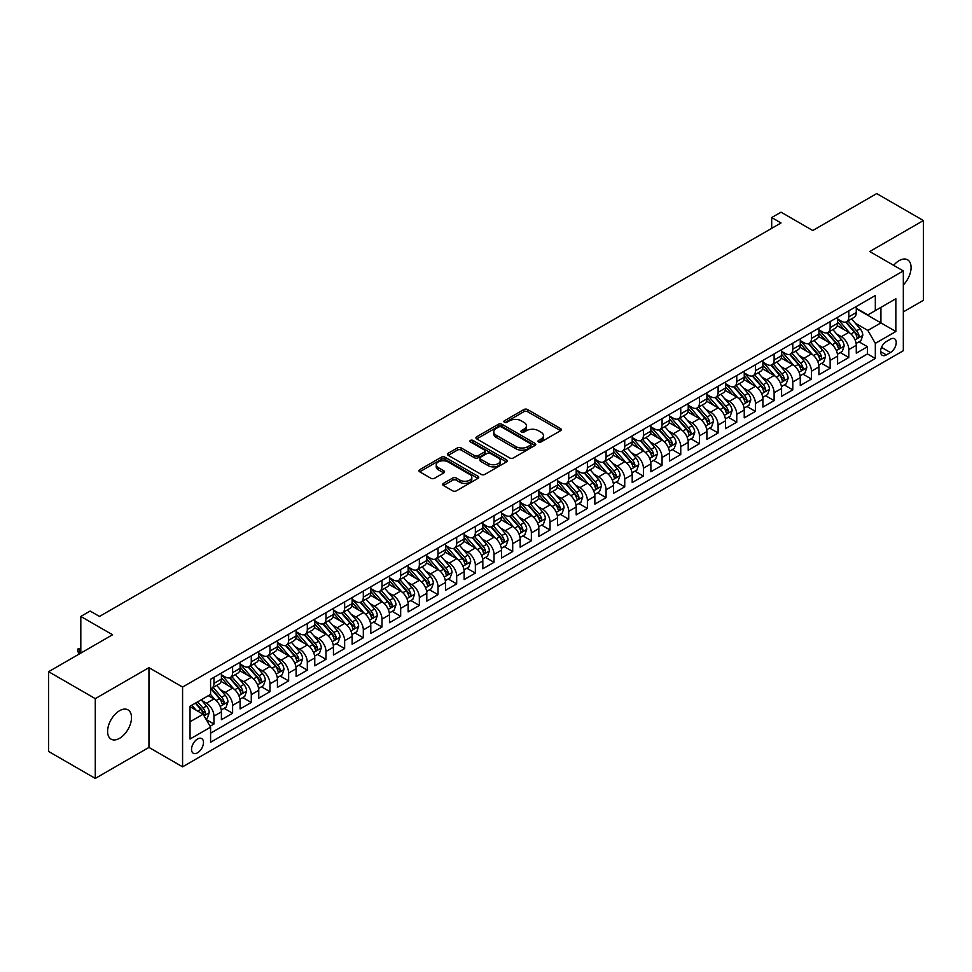 <?xml version="1.0" encoding="UTF-8"?>
<svg xmlns="http://www.w3.org/2000/svg" width="972" height="972" viewBox="0 0 972 972"><rect width="100%" height="100%" fill="white"/><g stroke="black" fill="none" stroke-linecap="round" stroke-linejoin="round"><path stroke-width="1.46" d="M538.524 441.944A1.81 1.045 0 0 0 541.088 441.944L560.565 430.693A2.588 1.494 0 0 0 561.318 429.636A2.588 1.494 0 0 0 560.565 428.579L527.565 409.528A2.588 1.494 0 0 0 523.908 409.528L504.432 420.779A1.81 1.045 0 0 0 503.897 421.52A1.81 1.045 0 0 0 504.432 422.261A1.81 1.045 0 0 0 506.995 422.261L509.522 420.803A8.298 4.787 0 0 1 521.247 420.803L523.993 422.395A8.298 4.787 0 0 1 526.423 425.772A8.298 4.787 0 0 1 523.993 429.162L521.478 430.62A1.81 1.045 0 0 0 520.943 431.361A1.81 1.045 0 0 0 521.478 432.103A1.81 1.045 0 0 0 524.042 432.103L526.557 430.645A8.298 4.787 0 0 1 538.294 430.645L541.04 432.236A8.298 4.787 0 0 1 543.47 435.614A8.298 4.787 0 0 1 541.04 439.004L538.524 440.462A1.81 1.045 0 0 0 537.99 441.203A1.81 1.045 0 0 0 538.524 441.944L538.524 440.462M119.556 738.319A16.901 9.756 120 0 0 130.6 723.423A16.901 9.756 120 0 0 128 709.876A16.901 9.756 120 0 0 119.556 710.714A16.901 9.756 120 0 0 108.512 725.61A16.901 9.756 120 0 0 111.1 739.157A16.901 9.756 120 0 0 119.556 738.319M903.328 284.93A16.901 9.756 120 0 0 907.581 259.803A16.901 9.756 120 0 0 899.124 260.642A16.901 9.756 120 0 0 893.645 265.344M197.51 752.814A8.444 4.884 120 0 0 203.026 745.366A8.444 4.884 120 0 0 201.739 738.599A8.444 4.884 120 0 0 197.51 739.012A8.444 4.884 120 0 0 191.994 746.46A8.444 4.884 120 0 0 193.282 753.239A8.444 4.884 120 0 0 197.51 752.814M443.439 483.388A2.588 1.494 0 0 0 442.685 484.445A2.588 1.494 0 0 0 443.439 485.514L452.697 490.848A2.588 1.494 0 0 0 456.366 490.848L477.993 478.37A2.588 1.494 0 0 0 478.746 477.313A2.588 1.494 0 0 0 477.993 476.256L445.006 457.205A2.588 1.494 0 0 0 441.337 457.205L419.71 469.695A2.588 1.494 0 0 0 418.956 470.752A2.588 1.494 0 0 0 419.71 471.809L430.888 478.26A2.588 1.494 0 0 0 434.557 478.26L443.815 472.914A2.588 1.494 0 0 0 444.569 471.857A2.588 1.494 0 0 0 443.815 470.8L438.263 467.605A6.938 3.997 0 0 1 436.234 464.774A6.938 3.997 0 0 1 440.51 461.068A6.938 3.997 0 0 1 448.068 461.943L469.792 474.482A6.938 3.997 0 0 1 471.821 477.313A6.938 3.997 0 0 1 467.544 481.006A6.938 3.997 0 0 1 459.987 480.144L456.366 478.054A2.588 1.494 0 0 0 452.697 478.054L443.439 483.388L443.439 485.514M903.328 311.903L923.4 300.312L923.4 220.535L876.72 193.586L812.762 230.51L781.026 212.175L771.683 217.57L781.026 222.953L99.484 616.442L90.141 611.048L80.81 616.442L80.81 653.099M95.28 698.637L95.28 778.414L148.959 747.419L148.959 667.655L95.28 698.637L48.6 671.688L112.558 634.765L80.81 616.442M148.959 667.655L182.578 687.058L903.328 270.933L903.328 350.71L182.578 766.835L182.578 687.058M923.4 220.535L869.721 251.529L903.328 270.933M509.705 457.946A2.588 1.494 0 0 0 513.362 457.946L534.989 445.455A2.588 1.494 0 0 0 535.754 444.398A2.588 1.494 0 0 0 534.989 443.341L502.002 424.29A2.588 1.494 0 0 0 498.332 424.29L476.705 436.78A2.588 1.494 0 0 0 475.952 437.837A2.588 1.494 0 0 0 476.705 438.894L509.705 457.946M471.116 442.333A1.81 1.045 0 0 1 472.951 442.588L472.951 440.425L506.497 459.792A2.588 1.494 0 0 1 507.25 460.85A2.588 1.494 0 0 1 506.497 461.907L484.87 474.397A2.588 1.494 0 0 1 481.201 474.397L448.214 455.346L448.214 453.231A2.588 1.494 0 0 0 447.448 454.288A2.588 1.494 0 0 0 448.214 455.346M448.214 453.231L457.46 447.885A2.588 1.494 0 0 1 461.129 447.885L474.506 455.613A2.588 1.494 0 0 0 478.175 455.613L484.311 452.065A2.588 1.494 0 0 0 485.077 451.008A2.588 1.494 0 0 0 484.311 449.951L470.387 441.908A1.81 1.045 0 0 1 469.853 441.167A1.81 1.045 0 0 1 470.97 440.207A1.81 1.045 0 0 1 472.951 440.425M95.28 778.414L48.6 751.465L48.6 671.688M210.074 726.266L213.949 724.031L206.198 719.559M201.787 700.52L206.477 703.23A10.558 6.099 60 0 1 213.949 716.157L221.409 711.844L221.409 719.717L232.612 713.254L224.119 708.345M220.462 689.743L225.152 692.441A10.558 6.099 60 0 1 232.612 705.38L240.084 701.067L240.084 708.94L251.286 702.477L242.793 697.568M239.136 678.954L243.814 681.664A10.558 6.099 60 0 1 251.286 694.603L258.759 690.29L258.759 698.163L269.961 691.687L261.468 686.791M257.799 668.177L262.489 670.887A10.558 6.099 60 0 1 269.961 683.826L277.433 679.513L277.433 687.374L288.635 680.91L280.143 676.002M276.473 657.4L281.163 660.097A10.558 6.099 60 0 1 288.635 673.037L296.108 668.724L296.108 676.597L307.31 670.133L298.805 665.225M295.148 646.611L299.838 649.32A10.558 6.099 60 0 1 307.31 662.26L314.77 657.947L314.77 665.82L325.972 659.344L317.48 654.448M313.822 635.834L318.512 638.543A10.558 6.099 60 0 1 325.972 651.483L333.445 647.17L333.445 655.031L344.647 648.567L336.154 643.658M332.497 625.057L337.187 627.766A10.558 6.099 60 0 1 344.647 640.694L352.119 636.393L352.119 644.254L363.321 637.79L354.829 632.881M351.171 614.28L355.849 616.977A10.558 6.099 60 0 1 363.321 629.917L370.794 625.604L370.794 633.477L381.996 627.013L373.503 622.104M369.834 603.49L374.524 606.2A10.558 6.099 60 0 1 381.996 619.14L389.468 614.826L389.468 622.7L400.671 616.224L392.166 611.327M388.508 592.713L393.198 595.423A10.558 6.099 60 0 1 400.671 608.363L408.131 604.049L408.131 611.91L419.345 605.447L410.84 600.538M407.183 581.936L411.873 584.646A10.558 6.099 60 0 1 419.345 597.573L426.805 593.26L426.805 601.133L438.008 594.67L429.515 589.761M425.858 571.159L430.547 573.857A10.558 6.099 60 0 1 438.008 586.796L445.48 582.483L445.48 590.356L456.682 583.88L448.189 578.984M444.532 560.37L449.21 563.08A10.558 6.099 60 0 1 456.682 576.019L464.154 571.706L464.154 579.579L475.357 573.103L466.864 568.195M463.194 549.593L467.884 552.303A10.558 6.099 60 0 1 475.357 565.23L482.829 560.929L482.829 568.79L494.031 562.326L485.538 557.418M481.869 538.816L486.559 541.513A10.558 6.099 60 0 1 494.031 554.453L501.503 550.14L501.503 558.013L512.706 551.549L504.201 546.641M500.544 528.027L505.233 530.736A10.558 6.099 60 0 1 512.706 543.676L520.166 539.363L520.166 547.236L531.368 540.76L522.875 535.864M519.218 517.25L523.908 519.959A10.558 6.099 60 0 1 531.368 532.899L538.84 528.586L538.84 536.447L550.043 529.983L541.55 525.074M537.893 506.473L542.583 509.182A10.558 6.099 60 0 1 550.043 522.11L557.515 517.797L557.515 525.67L568.717 519.206L560.224 514.297M556.567 495.696L561.245 498.393A10.558 6.099 60 0 1 568.717 511.333L576.189 507.02L576.189 514.893L587.392 508.429L578.899 503.52M575.23 484.907L579.92 487.616A10.558 6.099 60 0 1 587.392 500.556L594.864 496.242L594.864 504.116L606.066 497.64L597.561 492.743M593.904 474.129L598.594 476.839A10.558 6.099 60 0 1 606.066 489.779L613.526 485.465L613.526 493.326L624.741 486.863L616.236 481.954M612.579 463.352L617.269 466.062A10.558 6.099 60 0 1 624.741 478.989L632.201 474.676L632.201 482.549L643.403 476.086L634.91 471.177M631.253 452.575L635.943 455.273A10.558 6.099 60 0 1 643.403 468.212L650.876 463.899L650.876 471.772L662.078 465.296L653.585 460.4M649.928 441.786L654.606 444.496A10.558 6.099 60 0 1 662.078 457.435L669.55 453.122L669.55 460.995L680.752 454.519L672.26 449.611M668.59 431.009L673.28 433.719A10.558 6.099 60 0 1 680.752 446.646L688.225 442.345L688.225 450.206L699.427 443.742L690.934 438.834M687.265 420.232L691.955 422.929A10.558 6.099 60 0 1 699.427 435.869L706.899 431.556L706.899 439.429L718.101 432.965L709.596 428.057M705.939 409.443L710.629 412.152A10.558 6.099 60 0 1 718.101 425.092L725.562 420.779L725.562 428.652L736.764 422.176L728.271 417.28M724.614 398.666L729.304 401.375A10.558 6.099 60 0 1 736.764 414.315L744.236 410.002L744.236 417.863L755.438 411.399L746.946 406.49M743.288 387.889L747.978 390.598A10.558 6.099 60 0 1 755.438 403.526L762.911 399.213L762.911 407.086L774.113 400.622L765.62 395.713M761.963 377.112L766.641 379.809A10.558 6.099 60 0 1 774.113 392.749L781.585 388.435L781.585 396.309L792.788 389.845L784.295 384.936M780.625 366.323L785.315 369.032A10.558 6.099 60 0 1 792.788 381.972L800.26 377.658L800.26 385.532L811.462 379.056L802.969 374.159M799.3 355.545L803.99 358.255A10.558 6.099 60 0 1 811.462 371.195L818.922 366.881L818.922 374.742L830.137 368.279L821.632 363.37M817.974 344.768L822.664 347.478A10.558 6.099 60 0 1 830.137 360.405L837.597 356.092L837.597 363.965L848.799 357.502L848.799 349.628A10.558 6.099 -120 0 0 841.339 336.689L836.649 333.979M840.306 352.593L848.799 357.502M221.409 711.844A10.558 6.099 -120 0 0 213.949 698.917L208.336 695.673M240.084 701.067A10.558 6.099 -120 0 0 232.612 688.127L221.069 681.469M258.759 690.29A10.558 6.099 -120 0 0 251.286 677.35L239.744 670.68M277.433 679.513A10.558 6.099 -120 0 0 269.961 666.573L258.418 659.903M296.108 668.724A10.558 6.099 -120 0 0 288.635 655.796L277.081 649.126M314.77 657.947A10.558 6.099 -120 0 0 307.31 645.007L295.755 638.349M333.445 647.17A10.558 6.099 -120 0 0 325.972 634.23L314.43 627.56M352.119 636.393A10.558 6.099 -120 0 0 344.647 623.453L333.104 616.783M370.794 625.604A10.558 6.099 -120 0 0 363.321 612.664L351.779 606.006M389.468 614.826A10.558 6.099 -120 0 0 381.996 601.887L370.454 595.216M408.131 604.049A10.558 6.099 -120 0 0 400.671 591.11L389.116 584.439M426.805 593.26A10.558 6.099 -120 0 0 419.345 580.333L407.79 573.662M445.48 582.483A10.558 6.099 -120 0 0 438.008 569.543L426.465 562.885M464.154 571.706A10.558 6.099 -120 0 0 456.682 558.766L445.14 552.096M482.829 560.929A10.558 6.099 -120 0 0 475.357 547.989L463.814 541.319M501.503 550.14A10.558 6.099 -120 0 0 494.031 537.212L482.477 530.542M520.166 539.363A10.558 6.099 -120 0 0 512.706 526.423L501.151 519.765M538.84 528.586A10.558 6.099 -120 0 0 531.368 515.646L519.826 508.976M557.515 517.797A10.558 6.099 -120 0 0 550.043 504.869L538.5 498.199M576.189 507.02A10.558 6.099 -120 0 0 568.717 494.08L557.175 487.422M594.864 496.242A10.558 6.099 -120 0 0 587.392 483.303L575.849 476.632M613.526 485.465A10.558 6.099 -120 0 0 606.066 472.526L594.512 465.855M632.201 474.676A10.558 6.099 -120 0 0 624.741 461.749L613.186 455.078M650.876 463.899A10.558 6.099 -120 0 0 643.403 450.959L631.861 444.301M669.55 453.122A10.558 6.099 -120 0 0 662.078 440.182L650.535 433.512M688.225 442.345A10.558 6.099 -120 0 0 680.752 429.405L669.21 422.735M706.899 431.556A10.558 6.099 -120 0 0 699.427 418.628L687.872 411.958M725.562 420.779A10.558 6.099 -120 0 0 718.101 407.839L706.547 401.181M744.236 410.002A10.558 6.099 -120 0 0 736.764 397.062L725.221 390.392M762.911 399.213A10.558 6.099 -120 0 0 755.438 386.285L743.896 379.615M781.585 388.435A10.558 6.099 -120 0 0 774.113 375.496L762.57 368.838M800.26 377.658A10.558 6.099 -120 0 0 792.788 364.719L781.245 358.048M818.922 366.881A10.558 6.099 -120 0 0 811.462 353.942L799.907 347.271M837.597 356.092A10.558 6.099 -120 0 0 830.137 343.165L818.582 336.494M890.449 339.167L886.33 341.549A8.189 4.726 120 0 0 880.984 348.754A8.189 4.726 120 0 0 882.248 355.315A8.189 4.726 120 0 0 886.33 354.914L890.449 352.544A8.189 4.726 120 0 0 895.795 345.327A8.189 4.726 120 0 0 894.532 338.766A8.189 4.726 120 0 0 890.449 339.167M190.038 721.771L203.112 714.226L210.584 727.153L210.584 742.256L875.322 358.474L875.322 343.371L867.85 330.444L855.324 323.202M210.584 727.153L190.038 739.012L190.038 706.243L210.584 694.385L210.584 679.294L875.322 295.512L875.322 310.603L895.856 298.744L895.856 331.513L875.322 343.371M221.409 674.762L225.152 676.925A10.558 6.099 60 0 0 230.425 677.448L237.897 673.134A10.558 6.099 -120 0 0 240.084 668.299L240.084 662.26M240.084 663.985L243.814 666.136A10.558 6.099 60 0 0 249.099 666.658L256.572 662.345A10.558 6.099 -120 0 0 258.759 657.522L258.759 651.483M258.759 653.208L262.489 655.359A10.558 6.099 60 0 0 267.774 655.881L275.246 651.568A10.558 6.099 -120 0 0 277.433 646.732L277.433 640.694M277.433 642.419L281.163 644.582A10.558 6.099 60 0 0 286.448 645.104L293.909 640.791A10.558 6.099 -120 0 0 296.108 635.955L296.108 629.917M296.108 631.642L299.838 633.805A10.558 6.099 60 0 0 305.123 634.327L312.583 630.014A10.558 6.099 -120 0 0 314.77 625.178L314.77 619.14M314.77 620.865L318.512 623.016A10.558 6.099 60 0 0 323.785 623.538L331.258 619.225A10.558 6.099 -120 0 0 333.445 614.389L333.445 608.363M333.445 610.088L337.187 612.239A10.558 6.099 60 0 0 342.46 612.761L349.932 608.448A10.558 6.099 -120 0 0 352.119 603.612L352.119 597.573M352.119 599.299L355.849 601.461A10.558 6.099 60 0 0 361.134 601.984L368.607 597.671A10.558 6.099 -120 0 0 370.794 592.835L370.794 586.796M370.794 588.522L374.524 590.672A10.558 6.099 60 0 0 379.809 591.195L387.281 586.894A10.558 6.099 -120 0 0 389.468 582.058L389.468 576.019M389.468 577.745L393.198 579.895A10.558 6.099 60 0 0 398.484 580.418L405.944 576.104A10.558 6.099 -120 0 0 408.131 571.269L408.131 565.23M408.131 566.955L411.873 569.118A10.558 6.099 60 0 0 417.158 569.641L424.618 565.327A10.558 6.099 -120 0 0 426.805 560.492L426.805 554.453M426.805 556.178L430.547 558.341A10.558 6.099 60 0 0 435.821 558.864L443.293 554.55A10.558 6.099 -120 0 0 445.48 549.715L445.48 543.676M445.48 545.401L449.21 547.552A10.558 6.099 60 0 0 454.495 548.074L461.967 543.761A10.558 6.099 -120 0 0 464.154 538.925L464.154 532.899M464.154 534.624L467.884 536.775A10.558 6.099 60 0 0 473.17 537.297L480.642 532.984A10.558 6.099 -120 0 0 482.829 528.148L482.829 522.11M482.829 523.835L486.559 525.998A10.558 6.099 60 0 0 491.844 526.52L499.316 522.207A10.558 6.099 -120 0 0 501.503 517.371L501.503 511.333M501.503 513.058L505.233 515.221A10.558 6.099 60 0 0 510.519 515.743L517.979 511.43A10.558 6.099 -120 0 0 520.166 506.594L520.166 500.556M520.166 502.281L523.908 504.432A10.558 6.099 60 0 0 529.181 504.954L536.653 500.641A10.558 6.099 -120 0 0 538.84 495.805L538.84 489.779M538.84 491.504L542.583 493.655A10.558 6.099 60 0 0 547.856 494.177L555.328 489.864A10.558 6.099 -120 0 0 557.515 485.028L557.515 478.989M557.515 480.715L561.245 482.877A10.558 6.099 60 0 0 566.53 483.4L574.002 479.087A10.558 6.099 -120 0 0 576.189 474.251L576.189 468.212M576.189 469.938L579.92 472.088A10.558 6.099 60 0 0 585.205 472.611L592.677 468.31A10.558 6.099 -120 0 0 594.864 463.474L594.864 457.435M594.864 459.161L598.594 461.311A10.558 6.099 60 0 0 603.879 461.834L611.339 457.52A10.558 6.099 -120 0 0 613.526 452.685L613.526 446.646M613.526 448.371L617.269 450.534A10.558 6.099 60 0 0 622.554 451.057L630.014 446.743A10.558 6.099 -120 0 0 632.201 441.908L632.201 435.869M632.201 437.594L635.943 439.757A10.558 6.099 60 0 0 641.216 440.28L648.688 435.966A10.558 6.099 -120 0 0 650.876 431.131L650.876 425.092M650.876 426.817L654.606 428.968A10.558 6.099 60 0 0 659.891 429.49L667.363 425.177A10.558 6.099 -120 0 0 669.55 420.341L669.55 414.315M669.55 416.04L673.28 418.191A10.558 6.099 60 0 0 678.565 418.713L686.038 414.4A10.558 6.099 -120 0 0 688.225 409.564L688.225 403.526M688.225 405.251L691.955 407.414A10.558 6.099 60 0 0 697.24 407.936L704.712 403.623A10.558 6.099 -120 0 0 706.899 398.787L706.899 392.749M706.899 394.474L710.629 396.625A10.558 6.099 60 0 0 715.914 397.159L723.375 392.846A10.558 6.099 -120 0 0 725.562 388.01L725.562 381.972M725.562 383.697L729.304 385.848A10.558 6.099 60 0 0 734.577 386.37L742.049 382.057A10.558 6.099 -120 0 0 744.236 377.221L744.236 371.183M744.236 372.908L747.978 375.071A10.558 6.099 60 0 0 753.251 375.593L760.724 371.28A10.558 6.099 -120 0 0 762.911 366.444L762.911 360.405M762.911 362.131L766.641 364.293A10.558 6.099 60 0 0 771.926 364.816L779.398 360.503A10.558 6.099 -120 0 0 781.585 355.667L781.585 349.628M781.585 351.354L785.315 353.504A10.558 6.099 60 0 0 790.601 354.027L798.073 349.726A10.558 6.099 -120 0 0 800.26 344.89L800.26 338.851M800.26 340.577L803.99 342.727A10.558 6.099 60 0 0 809.275 343.25L816.735 338.936A10.558 6.099 -120 0 0 818.922 334.101L818.922 328.062M818.922 329.787L822.664 331.95A10.558 6.099 60 0 0 827.95 332.473L835.41 328.159A10.558 6.099 -120 0 0 837.597 323.324L837.597 317.285M210.584 733.192L867.474 353.942L867.474 346.712L856.271 353.188L856.271 345.315A10.558 6.099 -120 0 0 848.799 332.375L837.257 325.717M837.597 319.01L841.339 321.173A10.558 6.099 -120 0 0 846.612 321.696A10.558 6.099 -120 0 0 848.799 316.86L848.799 310.821M846.612 321.696L854.084 317.382A10.558 6.099 -120 0 0 856.271 312.547L856.271 306.508M213.949 677.35L213.949 683.389A10.558 6.099 60 0 1 211.75 688.225A10.558 6.099 60 0 1 210.584 688.65M211.75 688.225L219.222 683.911A10.558 6.099 -120 0 0 221.409 679.076L221.409 673.037M232.612 666.573L232.612 672.612A10.558 6.099 60 0 1 230.425 677.448M251.286 655.796L251.286 661.823A10.558 6.099 60 0 1 249.099 666.658M269.961 645.007L269.961 651.046A10.558 6.099 60 0 1 267.774 655.881M288.635 634.23L288.635 640.269A10.558 6.099 60 0 1 286.448 645.104M307.31 623.453L307.31 629.492A10.558 6.099 60 0 1 305.123 634.327M325.972 612.664L325.972 618.702A10.558 6.099 60 0 1 323.785 623.538M344.647 601.887L344.647 607.925A10.558 6.099 60 0 1 342.46 612.761M363.321 591.11L363.321 597.148A10.558 6.099 60 0 1 361.134 601.984M381.996 580.333L381.996 586.371A10.558 6.099 60 0 1 379.809 591.195M400.671 569.543L400.671 575.582A10.558 6.099 60 0 1 398.484 580.418M419.345 558.766L419.345 564.805A10.558 6.099 60 0 1 417.158 569.641M438.008 547.989L438.008 554.028A10.558 6.099 60 0 1 435.821 558.864M456.682 537.212L456.682 543.239A10.558 6.099 60 0 1 454.495 548.074M475.357 526.423L475.357 532.462A10.558 6.099 60 0 1 473.17 537.297M494.031 515.646L494.031 521.685A10.558 6.099 60 0 1 491.844 526.52M512.706 504.869L512.706 510.908A10.558 6.099 60 0 1 510.519 515.743M531.368 494.08L531.368 500.118A10.558 6.099 60 0 1 529.181 504.954M550.043 483.303L550.043 489.341A10.558 6.099 60 0 1 547.856 494.177M568.717 472.526L568.717 478.564A10.558 6.099 60 0 1 566.53 483.4M587.392 461.749L587.392 467.775A10.558 6.099 60 0 1 585.205 472.611M606.066 450.959L606.066 456.998A10.558 6.099 60 0 1 603.879 461.834M624.741 440.182L624.741 446.221A10.558 6.099 60 0 1 622.554 451.057M643.403 429.405L643.403 435.444A10.558 6.099 60 0 1 641.216 440.28M662.078 418.616L662.078 424.655A10.558 6.099 60 0 1 659.891 429.49M680.752 407.839L680.752 413.878A10.558 6.099 60 0 1 678.565 418.713M699.427 397.062L699.427 403.101A10.558 6.099 60 0 1 697.24 407.936M718.101 386.285L718.101 392.324A10.558 6.099 60 0 1 715.914 397.159M736.764 375.496L736.764 381.534A10.558 6.099 60 0 1 734.577 386.37M755.438 364.719L755.438 370.757A10.558 6.099 60 0 1 753.251 375.593M774.113 353.942L774.113 359.98A10.558 6.099 60 0 1 771.926 364.816M792.788 343.165L792.788 349.191A10.558 6.099 60 0 1 790.601 354.027M811.462 332.375L811.462 338.414A10.558 6.099 60 0 1 809.275 343.25M830.137 321.598L830.137 327.637A10.558 6.099 60 0 1 827.95 332.473M830.137 360.405L830.137 368.279M811.462 371.195L811.462 379.056M792.788 381.972L792.788 389.845M774.113 392.749L774.113 400.622M755.438 403.526L755.438 411.399M736.764 414.315L736.764 422.176M718.101 425.092L718.101 432.965M699.427 435.869L699.427 443.742M680.752 446.646L680.752 454.519M662.078 457.435L662.078 465.296M643.403 468.212L643.403 476.086M624.741 478.989L624.741 486.863M606.066 489.779L606.066 497.64M587.392 500.556L587.392 508.429M568.717 511.333L568.717 519.206M550.043 522.11L550.043 529.983M531.368 532.899L531.368 540.76M512.706 543.676L512.706 551.549M494.031 554.453L494.031 562.326M475.357 565.23L475.357 573.103M456.682 576.019L456.682 583.88M438.008 586.796L438.008 594.67M419.345 597.573L419.345 605.447M400.671 608.363L400.671 616.224M381.996 619.14L381.996 627.013M363.321 629.917L363.321 637.79M344.647 640.694L344.647 648.567M325.972 651.483L325.972 659.344M307.31 662.26L307.31 670.133M288.635 673.037L288.635 680.91M269.961 683.826L269.961 691.687M251.286 694.603L251.286 702.477M232.612 705.38L232.612 713.254M213.949 716.157L213.949 724.031M203.112 714.226L190.038 706.68M867.85 330.444L880.924 322.898L880.924 307.371L895.856 298.744M856.271 308.659L895.856 331.513M856.271 308.233L867.85 314.916L875.322 310.603M148.959 747.419L182.578 766.835M771.683 217.57L771.683 228.347M858.981 341.816L867.474 346.712M867.474 353.942L875.322 358.474M539.241 442.199L541.04 441.154A8.298 4.787 0 0 0 543.47 437.777L543.47 435.614M526.423 425.772L526.423 427.935A8.298 4.787 0 0 1 523.993 431.313L522.207 432.358M560.565 428.579L560.565 430.693L527.565 411.691A2.588 1.494 0 0 0 523.908 411.691L505.161 422.516M534.989 443.341L534.989 445.455L502.002 426.453A2.588 1.494 0 0 0 498.332 426.453L476.742 438.919M530.408 445.14A1.81 1.045 0 0 0 530.943 444.398A1.81 1.045 0 0 0 530.408 443.657L501.455 426.939A1.81 1.045 0 0 0 498.891 426.939L496.23 428.47A8.298 4.787 0 0 0 493.8 431.86A8.298 4.787 0 0 0 496.23 435.249L516.023 446.67A8.298 4.787 0 0 0 527.76 446.67L530.408 445.14L530.408 447.29A1.81 1.045 0 0 0 530.943 446.561L530.943 444.398M493.8 431.86L493.8 434.01A8.298 4.787 0 0 0 496.23 437.4L496.23 435.249M530.408 447.29L527.76 448.833A8.298 4.787 0 0 1 516.023 448.833L496.23 437.4M448.25 455.37L457.46 450.048L457.46 447.885M485.077 451.008L485.077 453.171A2.588 1.494 0 0 1 484.311 454.228L478.175 457.776A2.588 1.494 0 0 1 474.506 457.776L461.129 450.048A2.588 1.494 0 0 0 457.46 450.048M472.951 442.588L506.461 461.931M488.394 463.632A6.938 3.997 0 0 0 495.951 464.495A6.938 3.997 0 0 0 500.228 460.801A6.938 3.997 0 0 0 498.199 457.97L490.544 453.547A2.588 1.494 0 0 0 486.887 453.547L480.739 457.095A2.588 1.494 0 0 0 479.986 458.152A2.588 1.494 0 0 0 480.739 459.209L488.394 463.632L488.394 465.782A6.938 3.997 0 0 0 495.951 466.657A6.938 3.997 0 0 0 500.228 462.951L500.228 460.801M479.986 458.152L479.986 460.315A2.588 1.494 0 0 0 480.739 461.372L480.739 459.209M488.394 465.782L480.739 461.372M471.821 477.313L471.821 479.463A6.938 3.997 0 0 1 467.544 483.157A6.938 3.997 0 0 1 459.987 482.294L456.366 480.204A2.588 1.494 0 0 0 452.697 480.204L443.475 485.526M436.234 464.774L436.234 466.925A6.938 3.997 0 0 0 438.263 469.755L438.263 467.605M443.779 472.939L438.263 469.755M477.957 478.382L445.006 459.355A2.588 1.494 0 0 0 441.337 459.355L419.746 471.821M856.113 343.468L860.937 340.686L862.808 335.291A6.998 4.046 -120 0 0 860.086 328.718L851.557 318.84M849.844 333.068L839.723 321.343A20.205 11.664 -120 0 0 837.597 319.132M844.291 329.775L838.629 323.226A16.767 9.684 -120 0 0 837.597 322.097M845.664 322.072L854.291 332.06A6.998 4.046 60 0 1 856.794 336.883C857.839 338.292 858.592 337.855 859.029 335.583A6.998 4.046 -120 0 0 856.539 330.772L848.009 320.894M846.175 321.902L855.445 332.643A3.56 2.053 60 0 1 856.344 334.04L859.029 335.583M856.794 336.883L857.304 337.709M837.439 354.245L842.274 351.463L844.133 346.068A6.998 4.046 -120 0 0 841.412 339.495L832.883 329.617M831.169 343.845L821.048 332.132A20.205 11.664 -120 0 0 818.922 329.909M825.617 340.552L819.967 334.003A16.767 9.684 -120 0 0 818.922 332.874M826.99 332.849L835.616 342.837A6.998 4.046 60 0 1 838.119 347.66C839.164 349.07 839.917 348.644 840.355 346.372A6.998 4.046 -120 0 0 837.864 341.549L829.335 331.671M827.5 332.691L836.771 343.42A3.56 2.053 60 0 1 837.67 344.817L840.355 346.372M838.119 347.66L838.629 348.486M818.776 365.022L823.6 362.24L825.459 356.846A6.998 4.046 -120 0 0 822.737 350.285L814.208 340.407M812.495 354.622L802.374 342.909A20.205 11.664 -120 0 0 800.26 340.686M806.942 351.342L801.293 344.781A16.767 9.684 -120 0 0 800.26 343.663M808.315 343.626L816.954 353.626A6.998 4.046 60 0 1 819.445 358.437C820.502 359.847 821.243 359.421 821.68 357.149A6.998 4.046 -120 0 0 819.189 352.326L810.66 342.448M808.826 343.468L818.096 354.209A3.56 2.053 60 0 1 818.995 355.594L821.68 357.149M819.445 358.437L819.955 359.276M800.102 375.812L804.925 373.017L806.784 367.635A6.998 4.046 -120 0 0 804.063 361.062L795.533 351.184M793.82 365.399L783.711 353.687A20.205 11.664 -120 0 0 781.585 351.463M788.28 362.119L782.618 355.57A16.767 9.684 -120 0 0 781.585 354.44M789.653 354.416L798.279 364.403A6.998 4.046 60 0 1 800.77 369.226C801.827 370.636 802.568 370.198 803.018 367.926A6.998 4.046 -120 0 0 800.515 363.115L791.986 353.237M790.151 354.245L799.421 364.986A3.56 2.053 60 0 1 800.321 366.383L803.018 367.926M800.77 369.226L801.28 370.053M781.427 386.589L786.251 383.806L788.122 378.412A6.998 4.046 -120 0 0 785.388 371.839L776.859 361.961M775.158 376.188L765.037 364.464A20.205 11.664 -120 0 0 762.911 362.252M769.605 372.896L763.943 366.347A16.767 9.684 -120 0 0 762.911 365.217M770.978 365.193L779.605 375.18A6.998 4.046 60 0 1 782.096 380.003C783.153 381.413 783.894 380.975 784.343 378.716A6.998 4.046 -120 0 0 781.84 373.892L773.311 364.014M771.489 365.035L780.759 375.763A3.56 2.053 60 0 1 781.658 377.16L784.343 378.716M782.096 380.003L782.606 380.83M762.753 397.366L767.576 394.583L769.447 389.189A6.998 4.046 -120 0 0 766.726 382.616L758.184 372.75M756.483 386.965L746.362 375.253A20.205 11.664 -120 0 0 744.236 373.029M750.931 383.673L745.269 377.124A16.767 9.684 -120 0 0 744.236 375.994M752.304 375.97L760.93 385.969A6.998 4.046 60 0 1 763.433 390.78C764.478 392.19 765.231 391.765 765.669 389.493A6.998 4.046 -120 0 0 763.178 384.669L754.637 374.791M752.814 375.812L762.084 386.54A3.56 2.053 60 0 1 762.984 387.937L765.669 389.493M763.433 390.78L763.931 391.619M744.078 408.143L748.902 405.36L750.773 399.978A6.998 4.046 -120 0 0 748.051 393.405L739.522 383.527M737.809 397.742L727.688 386.03A20.205 11.664 -120 0 0 725.562 383.806M732.256 394.462L726.594 387.901A16.767 9.684 -120 0 0 725.562 386.783M733.629 386.759L742.256 396.746A6.998 4.046 60 0 1 744.759 401.57C745.803 402.967 746.557 402.542 746.994 400.27A6.998 4.046 -120 0 0 744.503 395.446L735.974 385.568M734.139 386.589L743.41 397.329A3.56 2.053 60 0 1 744.309 398.714L746.994 400.27M744.759 401.57L745.269 402.396M725.404 418.932L730.239 416.138L732.098 410.755A6.998 4.046 -120 0 0 729.377 404.182L720.847 394.304M719.134 408.519L709.013 396.807A20.205 11.664 -120 0 0 706.899 394.596M713.582 405.239L707.932 398.69A16.767 9.684 -120 0 0 706.899 397.56M714.955 397.536L723.593 407.523A6.998 4.046 60 0 1 726.084 412.347C727.129 413.756 727.882 413.319 728.32 411.047A6.998 4.046 -120 0 0 725.829 406.235L717.3 396.357M715.465 397.366L724.735 408.106A3.56 2.053 60 0 1 725.634 409.504L728.32 411.047M726.084 412.347L726.594 413.173M706.741 429.709L711.565 426.927L713.424 421.532A6.998 4.046 -120 0 0 710.702 414.959L702.173 405.081M700.46 419.309L690.351 407.596A20.205 11.664 -120 0 0 688.225 405.373M694.919 416.016L689.257 409.467A16.767 9.684 -120 0 0 688.225 408.337M696.28 408.313L704.919 418.3A6.998 4.046 60 0 1 707.409 423.124C708.467 424.533 709.208 424.096 709.645 421.836A6.998 4.046 -120 0 0 707.154 417.012L698.625 407.134M696.79 408.155L706.061 418.883A3.56 2.053 60 0 1 706.96 420.281L709.645 421.836M707.409 423.124L707.92 423.95M688.067 440.486L692.89 437.704L694.761 432.309A6.998 4.046 -120 0 0 692.028 425.748L683.498 415.87M681.785 430.086L671.676 418.373A20.205 11.664 -120 0 0 669.55 416.15M676.245 426.793L670.583 420.244A16.767 9.684 -120 0 0 669.55 419.114M677.618 419.09L686.244 429.089A6.998 4.046 60 0 1 688.735 433.901C689.792 435.31 690.533 434.885 690.983 432.613A6.998 4.046 -120 0 0 688.48 427.789L679.95 417.911M678.116 418.932L687.398 429.66A3.56 2.053 60 0 1 688.298 431.058L690.983 432.613M688.735 433.901L689.245 434.739M669.392 451.275L674.216 448.481L676.087 443.098A6.998 4.046 -120 0 0 673.353 436.525L664.824 426.647M663.123 440.863L653.002 429.15A20.205 11.664 -120 0 0 650.876 426.927M657.57 437.582L651.908 431.021A16.767 9.684 -120 0 0 650.876 429.903M658.943 429.879L667.57 439.866A6.998 4.046 60 0 1 670.06 444.69C671.117 446.087 671.859 445.662 672.308 443.39A6.998 4.046 -120 0 0 669.805 438.566L661.276 428.688M659.453 429.709L668.724 440.45A3.56 2.053 60 0 1 669.623 441.847L672.308 443.39M670.06 444.69L670.571 445.516M650.718 462.052L655.541 459.27L657.412 453.875A6.998 4.046 -120 0 0 654.691 447.302L646.149 437.424M644.448 451.652L634.327 439.927A20.205 11.664 -120 0 0 632.201 437.716M638.896 448.359L633.234 441.81A16.767 9.684 -120 0 0 632.201 440.68M640.269 440.656L648.895 450.644A6.998 4.046 60 0 1 651.398 455.467C652.443 456.876 653.196 456.439 653.634 454.167A6.998 4.046 -120 0 0 651.143 449.356L642.601 439.478M640.779 440.486L650.049 451.227A3.56 2.053 60 0 1 650.948 452.624L653.634 454.167M651.398 455.467L651.896 456.293M632.043 472.829L636.879 470.047L638.738 464.652A6.998 4.046 -120 0 0 636.016 458.079L627.487 448.201M625.774 462.429L615.653 450.716A20.205 11.664 -120 0 0 613.526 448.493M620.221 459.136L614.571 452.588A16.767 9.684 -120 0 0 613.526 451.458M621.594 451.433L630.221 461.421A6.998 4.046 60 0 1 632.723 466.244C633.768 467.654 634.522 467.228 634.959 464.956A6.998 4.046 -120 0 0 632.468 460.133L623.939 450.255M622.104 451.275L631.375 462.004A3.56 2.053 60 0 1 632.274 463.401L634.959 464.956M632.723 466.244L633.234 467.07M613.381 483.606L618.204 480.824L620.063 475.43A6.998 4.046 -120 0 0 617.342 468.868L608.812 458.991M607.099 473.206L596.978 461.493A20.205 11.664 -120 0 0 594.864 459.27M601.547 469.926L595.897 463.365A16.767 9.684 -120 0 0 594.864 462.247M602.919 462.21L611.558 472.21A6.998 4.046 60 0 1 614.049 477.021C615.106 478.431 615.847 478.005 616.284 475.733A6.998 4.046 -120 0 0 613.794 470.91L605.264 461.032M603.43 462.052L612.7 472.793A3.56 2.053 60 0 1 613.599 474.178L616.284 475.733M614.049 477.021L614.559 477.86M594.706 494.396L599.53 491.601L601.389 486.219A6.998 4.046 -120 0 0 598.667 479.646L590.138 469.768M588.425 483.983L578.316 472.271A20.205 11.664 -120 0 0 576.189 470.047M582.884 480.703L577.222 474.154A16.767 9.684 -120 0 0 576.189 473.024M584.257 473L592.884 482.987A6.998 4.046 60 0 1 595.374 487.81C596.431 489.22 597.173 488.782 597.622 486.51A6.998 4.046 -120 0 0 595.119 481.699L586.59 471.821M584.755 472.829L594.026 483.57A3.56 2.053 60 0 1 594.925 484.967L597.622 486.51M595.374 487.81L595.885 488.637M576.032 505.173L580.855 502.39L582.726 496.996A6.998 4.046 -120 0 0 579.992 490.423L571.463 480.545M569.762 494.772L559.641 483.06A20.205 11.664 -120 0 0 557.515 480.836M564.21 491.48L558.548 484.931A16.767 9.684 -120 0 0 557.515 483.801M565.582 483.777L574.209 493.764A6.998 4.046 60 0 1 576.7 498.587C577.757 499.997 578.498 499.559 578.947 497.3A6.998 4.046 -120 0 0 576.445 492.476L567.915 482.598M566.093 483.619L575.363 494.347A3.56 2.053 60 0 1 576.262 495.744L578.947 497.3M576.7 498.587L577.21 499.414M557.357 515.95L562.181 513.167L564.052 507.773A6.998 4.046 -120 0 0 561.33 501.2L552.789 491.334M551.088 505.549L540.967 493.837A20.205 11.664 -120 0 0 538.84 491.613M545.535 502.257L539.873 495.708A16.767 9.684 -120 0 0 538.84 494.578M546.908 494.554L555.534 504.553A6.998 4.046 60 0 1 558.025 509.364C559.082 510.774 559.836 510.349 560.273 508.077A6.998 4.046 -120 0 0 557.782 503.253L549.241 493.375M547.418 494.396L556.689 505.124A3.56 2.053 60 0 1 557.588 506.521L560.273 508.077M558.025 509.364L558.536 510.203M538.682 526.739L543.506 523.944L545.377 518.562A6.998 4.046 -120 0 0 542.655 511.989L534.126 502.111M532.413 516.326L522.292 504.614A20.205 11.664 -120 0 0 520.166 502.39M526.86 513.046L521.199 506.485A16.767 9.684 -120 0 0 520.166 505.367M528.233 505.343L536.86 515.33A6.998 4.046 60 0 1 539.363 520.154C540.408 521.551 541.161 521.126 541.598 518.854A6.998 4.046 -120 0 0 539.108 514.03L530.578 504.152M528.744 505.173L538.014 515.913A3.56 2.053 60 0 1 538.913 517.298L541.598 518.854M539.363 520.154L539.873 520.98M520.008 537.516L524.844 534.734L526.702 529.339A6.998 4.046 -120 0 0 523.981 522.766L515.452 512.888M513.738 527.103L503.618 515.391A20.205 11.664 -120 0 0 501.503 513.18M508.186 523.823L502.536 517.274A16.767 9.684 -120 0 0 501.503 516.144M509.559 516.12L518.197 526.107A6.998 4.046 60 0 1 520.688 530.931C521.733 532.34 522.486 531.903 522.924 529.631A6.998 4.046 -120 0 0 520.433 524.819L511.904 514.941M510.069 515.95L519.34 526.69A3.56 2.053 60 0 1 520.239 528.088L522.924 529.631M520.688 530.931L521.199 531.757M501.345 548.293L506.169 545.511L508.028 540.116A6.998 4.046 -120 0 0 505.306 533.543L496.777 523.665M495.064 537.893L484.943 526.18A20.205 11.664 -120 0 0 482.829 523.957M489.524 534.6L483.862 528.051A16.767 9.684 -120 0 0 482.829 526.921M490.884 526.897L499.523 536.884A6.998 4.046 60 0 1 502.014 541.708C503.071 543.117 503.812 542.68 504.249 540.42A6.998 4.046 -120 0 0 501.759 535.596L493.229 525.718M491.395 526.739L500.665 537.467A3.56 2.053 60 0 1 501.564 538.865L504.249 540.42M502.014 541.708L502.524 542.534M482.671 559.07L487.494 556.288L489.366 550.893A6.998 4.046 -120 0 0 486.632 544.332L478.103 534.454M476.389 548.67L466.281 536.957A20.205 11.664 -120 0 0 464.154 534.734M470.849 545.377L465.187 538.828A16.767 9.684 -120 0 0 464.154 537.698M472.222 537.674L480.848 547.673A6.998 4.046 60 0 1 483.339 552.485C484.396 553.894 485.137 553.469 485.587 551.197A6.998 4.046 -120 0 0 483.084 546.373L474.555 536.495M472.72 537.516L482.003 548.244A3.56 2.053 60 0 1 482.89 549.642L485.587 551.197M483.339 552.485L483.849 553.323M463.996 569.859L468.82 567.065L470.691 561.682A6.998 4.046 -120 0 0 467.957 555.109L459.428 545.231M457.727 559.447L447.606 547.734A20.205 11.664 -120 0 0 445.48 545.511M452.174 556.166L446.513 549.605A16.767 9.684 -120 0 0 445.48 548.487M453.547 548.463L462.174 558.45A6.998 4.046 60 0 1 464.665 563.274C465.722 564.671 466.463 564.246 466.912 561.974A6.998 4.046 -120 0 0 464.409 557.15L455.88 547.272M454.058 548.293L463.328 559.034A3.56 2.053 60 0 1 464.227 560.431L466.912 561.974M464.665 563.274L465.175 564.1M445.322 580.636L450.145 577.854L452.016 572.459A6.998 4.046 -120 0 0 449.295 565.886L440.753 556.008M439.052 570.236L428.931 558.511A20.205 11.664 -120 0 0 426.805 556.3M433.5 566.943L427.838 560.394A16.767 9.684 -120 0 0 426.805 559.264M434.873 559.24L443.499 569.228A6.998 4.046 60 0 1 446.002 574.051C447.047 575.46 447.8 575.023 448.238 572.751A6.998 4.046 -120 0 0 445.747 567.94L437.206 558.062M435.383 559.07L444.654 569.811A3.56 2.053 60 0 1 445.553 571.208L448.238 572.751M446.002 574.051L446.5 574.877M426.647 591.413L431.471 588.631L433.342 583.236A6.998 4.046 -120 0 0 430.62 576.663L422.091 566.785M420.378 581.013L410.257 569.3A20.205 11.664 -120 0 0 408.131 567.077M414.825 577.72L409.163 571.172A16.767 9.684 -120 0 0 408.131 570.042M416.198 570.017L424.825 580.005A6.998 4.046 60 0 1 427.328 584.828C428.373 586.238 429.126 585.812 429.563 583.54A6.998 4.046 -120 0 0 427.073 578.717L418.543 568.839M416.709 569.859L425.979 580.588A3.56 2.053 60 0 1 426.878 581.985L429.563 583.54M427.328 584.828L427.838 585.666M407.985 602.19L412.808 599.408L414.667 594.014A6.998 4.046 -120 0 0 411.946 587.452L403.416 577.575M401.703 591.79L391.582 580.077A20.205 11.664 -120 0 0 389.468 577.854M396.151 588.51L390.501 581.949A16.767 9.684 -120 0 0 389.468 580.831M397.524 580.794L406.162 590.794A6.998 4.046 60 0 1 408.653 595.617C409.698 597.015 410.451 596.589 410.889 594.317A6.998 4.046 -120 0 0 408.398 589.494L399.869 579.616M398.034 580.636L407.304 591.377A3.56 2.053 60 0 1 408.204 592.762L410.889 594.317M408.653 595.617L409.163 596.443M389.31 612.98L394.134 610.185L395.993 604.803A6.998 4.046 -120 0 0 393.271 598.23L384.742 588.352M383.029 602.567L372.92 590.855A20.205 11.664 -120 0 0 370.794 588.631M377.488 599.287L371.826 592.738A16.767 9.684 -120 0 0 370.794 591.608M378.861 591.583L387.488 601.571A6.998 4.046 60 0 1 389.979 606.394C391.036 607.804 391.777 607.366 392.226 605.094A6.998 4.046 -120 0 0 389.723 600.283L381.194 590.405M379.359 591.413L388.63 602.154A3.56 2.053 60 0 1 389.529 603.551L392.226 605.094M389.979 606.394L390.489 607.221M370.636 623.757L375.459 620.974L377.33 615.58A6.998 4.046 -120 0 0 374.597 609.007L366.067 599.129M364.366 613.356L354.245 601.644A20.205 11.664 -120 0 0 352.119 599.42M358.814 610.064L353.152 603.515A16.767 9.684 -120 0 0 352.119 602.385M360.187 602.361L368.813 612.348A6.998 4.046 60 0 1 371.304 617.171C372.361 618.581 373.102 618.143 373.552 615.884A6.998 4.046 -120 0 0 371.049 611.06L362.52 601.182M360.685 602.203L369.968 612.931A3.56 2.053 60 0 1 370.867 614.328L373.552 615.884M371.304 617.171L371.814 617.998M351.961 634.534L356.785 631.751L358.656 626.357A6.998 4.046 -120 0 0 355.934 619.796L347.393 609.918M345.692 624.133L335.571 612.421A20.205 11.664 -120 0 0 333.445 610.197M340.139 620.841L334.477 614.292A16.767 9.684 -120 0 0 333.445 613.162M341.512 613.138L350.139 623.137A6.998 4.046 60 0 1 352.629 627.948C353.687 629.358 354.44 628.933 354.877 626.661A6.998 4.046 -120 0 0 352.386 621.837L343.845 611.959M342.023 612.98L351.293 623.708A3.56 2.053 60 0 1 352.192 625.105L354.877 626.661M352.629 627.948L353.14 628.787M333.287 645.323L338.11 642.528L339.981 637.146A6.998 4.046 -120 0 0 337.26 630.573L328.73 620.695M327.017 634.91L316.896 623.198A20.205 11.664 -120 0 0 314.77 620.974M321.465 631.63L315.803 625.069A16.767 9.684 -120 0 0 314.77 623.951M322.838 623.927L331.464 633.914A6.998 4.046 60 0 1 333.967 638.738C335.012 640.135 335.765 639.71 336.203 637.438A6.998 4.046 -120 0 0 333.712 632.614L325.183 622.736M323.348 623.757L332.618 634.497A3.56 2.053 60 0 1 333.518 635.882L336.203 637.438M333.967 638.738L334.477 639.564M314.612 656.1L319.448 653.318L321.307 647.923A6.998 4.046 -120 0 0 318.585 641.35L310.056 631.472M308.343 645.7L298.222 633.975A20.205 11.664 -120 0 0 296.108 631.764M302.79 642.407L297.14 635.858A16.767 9.684 -120 0 0 296.108 634.728M304.163 634.704L312.79 644.691A6.998 4.046 60 0 1 315.293 649.515C316.337 650.924 317.091 650.487 317.528 648.215A6.998 4.046 -120 0 0 315.037 643.403L306.508 633.525M304.673 634.534L313.944 645.274A3.56 2.053 60 0 1 314.843 646.672L317.528 648.215M315.293 649.515L315.803 650.341M295.95 666.877L300.773 664.095L302.632 658.7A6.998 4.046 -120 0 0 299.911 652.127L291.381 642.249M289.668 656.477L279.547 644.764A20.205 11.664 -120 0 0 277.433 642.541M284.128 653.184L278.466 646.635A16.767 9.684 -120 0 0 277.433 645.505M285.489 645.481L294.127 655.468A6.998 4.046 60 0 1 296.618 660.292C297.675 661.701 298.416 661.264 298.854 659.004A6.998 4.046 -120 0 0 296.363 654.18L287.834 644.302M285.999 645.323L295.269 656.051A3.56 2.053 60 0 1 296.168 657.449L298.854 659.004M296.618 660.292L297.128 661.118M277.275 677.654L282.099 674.872L283.97 669.477A6.998 4.046 -120 0 0 281.236 662.916L272.707 653.038M270.994 667.254L260.885 655.541A20.205 11.664 -120 0 0 258.759 653.318M265.453 663.973L259.791 657.412A16.767 9.684 -120 0 0 258.759 656.294M266.826 656.258L275.453 666.257A6.998 4.046 60 0 1 277.943 671.069C279 672.478 279.742 672.053 280.191 669.781A6.998 4.046 -120 0 0 277.688 664.957L269.159 655.079M267.324 656.1L276.607 666.841A3.56 2.053 60 0 1 277.494 668.226L280.191 669.781M277.943 671.069L278.454 671.907M258.601 688.443L263.424 685.649L265.295 680.266A6.998 4.046 -120 0 0 262.562 673.693L254.032 663.815M252.331 678.031L242.21 666.318A20.205 11.664 -120 0 0 240.084 664.095M246.779 674.75L241.117 668.201A16.767 9.684 -120 0 0 240.084 667.071M248.152 667.047L256.778 677.034A6.998 4.046 60 0 1 259.269 681.858C260.326 683.267 261.067 682.83 261.517 680.558A6.998 4.046 -120 0 0 259.014 675.734L250.484 665.869M248.662 666.877L257.932 677.618A3.56 2.053 60 0 1 258.831 679.015L261.517 680.558M259.269 681.858L259.779 682.684M239.926 699.22L244.75 696.438L246.621 691.043A6.998 4.046 -120 0 0 243.899 684.47L235.358 674.592M233.657 688.82L223.536 677.095A20.205 11.664 -120 0 0 221.409 674.884M228.104 685.527L222.442 678.978A16.767 9.684 -120 0 0 221.409 677.849M229.477 677.824L238.104 687.812A6.998 4.046 60 0 1 240.606 692.635C241.651 694.044 242.405 693.607 242.842 691.347A6.998 4.046 -120 0 0 240.351 686.524L231.81 676.646M229.987 677.654L239.258 688.395A3.56 2.053 60 0 1 240.157 689.792L242.842 691.347M240.606 692.635L241.105 693.461M221.252 709.997L226.075 707.215L227.946 701.82A6.998 4.046 -120 0 0 225.225 695.247L216.695 685.369M214.982 699.597L210.511 694.421M209.43 696.304L208.713 695.466M210.803 688.601L219.429 698.589A6.998 4.046 60 0 1 221.932 703.412C222.977 704.822 223.73 704.396 224.168 702.124A6.998 4.046 -120 0 0 221.677 697.301L213.147 687.423M211.313 688.443L220.583 699.172A3.56 2.053 60 0 1 221.482 700.569L224.168 702.124M221.932 703.412L222.442 704.25M205.821 718.916L207.413 717.992L209.272 712.598A6.998 4.046 -120 0 0 206.55 706.037L201.18 699.816M196.162 710.204L191.836 705.21M190.755 707.094L190.038 706.255M195.384 703.157L200.767 709.378A6.998 4.046 60 0 1 203.257 714.201C204.302 715.599 205.056 715.173 205.493 712.901A6.998 4.046 -120 0 0 203.002 708.078L197.632 701.857M195.822 702.902L201.909 709.961A3.56 2.053 60 0 1 202.808 711.346L205.493 712.901M203.257 714.201L203.768 715.028M80.81 649.211L79.315 650.074L80.81 650.936M77.639 649.102L79.315 650.074L79.315 653.962L77.639 651.264L77.639 649.102L80.81 648.069M206.477 703.23L213.949 698.917M225.152 692.441L232.612 688.127M243.814 681.664L251.286 677.35M262.489 670.887L269.961 666.573M281.163 660.097L288.635 655.796M299.838 649.32L307.31 645.007M318.512 638.543L325.972 634.23M337.187 627.766L344.647 623.453M355.849 616.977L363.321 612.664M374.524 606.2L381.996 601.887M393.198 595.423L400.671 591.11M411.873 584.646L419.345 580.333M430.547 573.857L438.008 569.543M449.21 563.08L456.682 558.766M467.884 552.303L475.357 547.989M486.559 541.513L494.031 537.212M505.233 530.736L512.706 526.423M523.908 519.959L531.368 515.646M542.583 509.182L550.043 504.869M561.245 498.393L568.717 494.08M579.92 487.616L587.392 483.303M598.594 476.839L606.066 472.526M617.269 466.062L624.741 461.749M635.943 455.273L643.403 450.959M654.606 444.496L662.078 440.182M673.28 433.719L680.752 429.405M691.955 422.929L699.427 418.628M710.629 412.152L718.101 407.839M729.304 401.375L736.764 397.062M747.978 390.598L755.438 386.285M766.641 379.809L774.113 375.496M785.315 369.032L792.788 364.719M803.99 358.255L811.462 353.942M822.664 347.478L830.137 343.165M841.339 336.689L848.799 332.375M848.799 316.86L856.271 312.547M213.949 683.389L221.409 679.076M232.612 672.612L240.084 668.299M251.286 661.823L258.759 657.522M269.961 651.046L277.433 646.732M288.635 640.269L296.108 635.955M307.31 629.492L314.77 625.178M325.972 618.702L333.445 614.389M344.647 607.925L352.119 603.612M363.321 597.148L370.794 592.835M381.996 586.371L389.468 582.058M400.671 575.582L408.131 571.269M419.345 564.805L426.805 560.492M438.008 554.028L445.48 549.715M456.682 543.239L464.154 538.925M475.357 532.462L482.829 528.148M494.031 521.685L501.503 517.371M512.706 510.908L520.166 506.594M531.368 500.118L538.84 495.805M550.043 489.341L557.515 485.028M568.717 478.564L576.189 474.251M587.392 467.775L594.864 463.474M606.066 456.998L613.526 452.685M624.741 446.221L632.201 441.908M643.403 435.444L650.876 431.131M662.078 424.655L669.55 420.341M680.752 413.878L688.225 409.564M699.427 403.101L706.899 398.787M718.101 392.324L725.562 388.01M736.764 381.534L744.236 377.221M755.438 370.757L762.911 366.444M774.113 359.98L781.585 355.667M792.788 349.191L800.26 344.89M811.462 338.414L818.922 334.101M830.137 327.637L837.597 323.324M848.799 349.628L856.271 345.315M881.495 347.368L890.449 352.544M880.547 351.572L886.33 354.914M541.04 441.154L541.04 439.004M521.478 432.103L521.478 430.62M523.993 431.313L523.993 429.162M504.432 422.261L504.432 420.779M523.908 411.691L523.908 409.528M527.565 411.691L527.565 409.528M476.705 438.894L476.705 436.78M498.332 426.453L498.332 424.29M502.002 426.453L502.002 424.29M516.023 448.833L516.023 446.67M527.76 448.833L527.76 446.67M461.129 450.048L461.129 447.885M474.506 457.776L474.506 455.613M478.175 457.776L478.175 455.613M484.311 454.228L484.311 452.065M506.497 461.907L506.497 459.792M452.697 480.204L452.697 478.054M456.366 480.204L456.366 478.054M459.987 482.294L459.987 480.144M443.815 472.914L443.815 470.8M419.71 471.809L419.71 469.695M441.337 459.355L441.337 457.205M445.006 459.355L445.006 457.205M477.993 478.37L477.993 476.256M855.044 339.884L862.759 335.425M839.723 321.343L840.683 320.796M856.539 330.772L860.086 328.718M850.962 333.991L854.291 332.06M836.382 350.661L844.085 346.202M821.048 332.132L822.008 331.573M837.864 341.549L841.412 339.495M832.287 344.768L835.616 342.837M817.707 361.438L825.422 356.991M802.374 342.909L803.346 342.351M819.189 352.326L822.737 350.285M813.613 355.545L816.954 353.626M799.033 372.215L806.748 367.768M783.711 353.687L784.671 353.14M800.515 363.115L804.063 361.062M794.938 366.335L798.279 364.403M780.358 383.004L788.073 378.545M765.037 364.464L765.997 363.917M781.84 373.892L785.388 371.839M776.264 377.112L779.605 375.18M761.683 393.782L769.399 389.322M746.362 375.253L747.322 374.694M763.178 384.669L766.726 382.616M757.589 387.889L760.93 385.969M743.009 404.559L750.724 400.112M727.688 386.03L728.648 385.471M744.503 395.446L748.051 393.405M738.927 398.666L742.256 396.746M724.347 415.336L732.05 410.889M709.013 396.807L709.973 396.26M725.829 406.235L729.377 404.182M720.252 409.455L723.593 407.523M705.672 426.125L713.387 421.666M690.351 407.596L691.311 407.037M707.154 417.012L710.702 414.959M701.577 420.232L704.919 418.3M686.997 436.902L694.713 432.443M671.676 418.373L672.636 417.814M688.48 427.789L692.028 425.748M682.903 431.009L686.244 429.089M668.323 447.679L676.038 443.232M653.002 429.15L653.962 428.591M669.805 438.566L673.353 436.525M664.228 441.786L667.57 439.866M649.648 458.468L657.364 454.009M634.327 439.927L635.287 439.38M651.143 449.356L654.691 447.302M645.566 452.575L648.895 450.644M630.986 469.245L638.689 464.786M615.653 450.716L616.613 450.158M632.468 460.133L636.016 458.079M626.891 463.352L630.221 461.421M612.311 480.022L620.027 475.575M596.978 461.493L597.95 460.935M613.794 470.91L617.342 468.868M608.217 474.129L611.558 472.21M593.637 490.799L601.352 486.352M578.316 472.271L579.276 471.724M595.119 481.699L598.667 479.646M589.542 484.919L592.884 482.987M574.962 501.588L582.678 497.129M559.641 483.06L560.601 482.501M576.445 492.476L579.992 490.423M570.868 495.696L574.209 493.764M556.288 512.365L564.003 507.906M540.967 493.837L541.926 493.278M557.782 503.253L561.33 501.2M552.193 506.473L555.534 504.553M537.613 523.143L545.328 518.696M522.292 504.614L523.252 504.055M539.108 514.03L542.655 511.989M533.531 517.25L536.86 515.33M518.951 533.92L526.654 529.473M503.618 515.391L504.577 514.844M520.433 524.819L523.981 522.766M514.856 528.039L518.197 526.107M500.276 544.709L507.992 540.25M484.943 526.18L485.915 525.621M501.759 535.596L505.306 533.543M496.182 538.816L499.523 536.884M481.602 555.486L489.317 551.039M466.281 536.957L467.24 536.398M483.084 546.373L486.632 544.332M477.507 549.593L480.848 547.673M462.927 566.263L470.642 561.816M447.606 547.734L448.566 547.175M464.409 557.15L467.957 555.109M458.833 560.382L462.174 558.45M444.253 577.052L451.968 572.593M428.931 558.511L429.891 557.964M445.747 567.94L449.295 565.886M440.17 571.159L443.499 569.228M425.59 587.829L433.293 583.37M410.257 569.3L411.217 568.742M427.073 578.717L430.62 576.663M421.496 581.936L424.825 580.005M406.916 598.606L414.631 594.159M391.582 580.077L392.554 579.519M408.398 589.494L411.946 587.452M402.821 592.713L406.162 590.794M388.241 609.383L395.956 604.936M372.92 590.855L373.88 590.308M389.723 600.283L393.271 598.23M384.147 603.503L387.488 601.571M369.567 620.172L377.282 615.713M354.245 601.644L355.205 601.085M371.049 611.06L374.597 609.007M365.472 614.28L368.813 612.348M350.892 630.949L358.607 626.49M335.571 612.421L336.531 611.862M352.386 621.837L355.934 619.796M346.797 625.057L350.139 623.137M332.217 641.727L339.933 637.28M316.896 623.198L317.856 622.639M333.712 632.614L337.26 630.573M328.135 635.834L331.464 633.914M313.555 652.504L321.258 648.057M298.222 633.975L299.182 633.428M315.037 643.403L318.585 641.35M309.461 646.623L312.79 644.691M294.88 663.293L302.596 658.834M279.547 644.764L280.519 644.205M296.363 654.18L299.911 652.127M290.786 657.4L294.127 655.468M276.206 674.07L283.921 669.623M260.885 655.541L261.845 654.982M277.688 664.957L281.236 662.916M272.111 668.177L275.453 666.257M257.531 684.847L265.247 680.4M242.21 666.318L243.17 665.759M259.014 675.734L262.562 673.693M253.437 678.966L256.778 677.034M238.857 695.636L246.572 691.177M223.536 677.095L224.496 676.548M240.351 686.524L243.899 684.47M234.774 689.743L238.104 687.812M220.194 706.413L227.898 701.954M221.677 697.301L225.225 695.247M216.1 700.52L219.429 698.589M203.999 715.757L209.223 712.743M203.002 708.078L206.55 706.037M197.741 711.115L200.767 709.378"/></g></svg>
